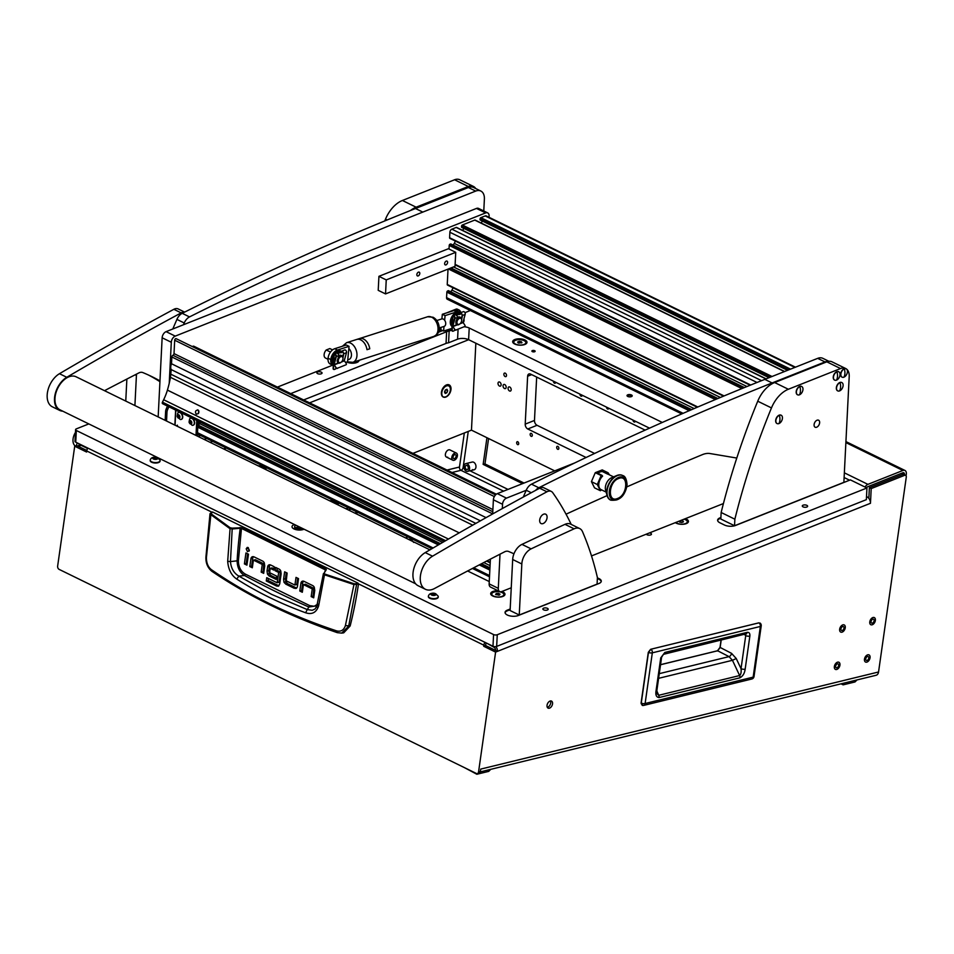 <?xml version="1.0" encoding="UTF-8"?>
<svg xmlns="http://www.w3.org/2000/svg" width="954" height="954" viewBox="0 0 954 954"><rect width="100%" height="100%" fill="white"/><g stroke="black" fill="none" stroke-linecap="round" stroke-linejoin="round"><path stroke-width="1.43" d="M454.307 458.624A2.147 1.348 -63.9 0 1 453.651 458.564A2.147 1.348 -63.9 0 1 453.198 456.513A2.147 1.348 -63.9 0 1 454.879 454.641A2.147 1.348 -63.9 0 1 455.535 454.7A2.147 1.348 -63.9 0 1 455.988 456.751A2.147 1.348 -63.9 0 1 454.307 458.624M455.118 452.959A3.971 2.48 -63.9 0 1 456.346 453.067A3.971 2.48 -63.9 0 1 457.169 456.847A3.971 2.48 -63.9 0 1 454.068 460.305A3.971 2.48 -63.9 0 1 452.852 460.21A3.971 2.48 -63.9 0 1 452.017 456.417A3.971 2.48 -63.9 0 1 455.118 452.959M872.85 619.17A2.147 1.348 116.1 0 0 871.181 621.042A2.147 1.348 116.1 0 0 871.622 623.081A2.147 1.348 116.1 0 0 872.29 623.141A2.147 1.348 116.1 0 0 873.971 621.269A2.147 1.348 116.1 0 0 873.518 619.218A2.147 1.348 116.1 0 0 872.85 619.17M872.051 624.822A3.971 2.48 116.1 0 0 875.152 621.364A3.971 2.48 116.1 0 0 874.317 617.584A3.971 2.48 116.1 0 0 873.101 617.488A3.971 2.48 116.1 0 0 869.988 620.947A3.971 2.48 116.1 0 0 870.823 624.727A3.971 2.48 116.1 0 0 872.051 624.822A3.971 2.48 116.1 0 0 875.152 621.364A3.971 2.48 116.1 0 0 874.317 617.584A3.971 2.48 116.1 0 0 873.101 617.488A3.971 2.48 116.1 0 0 869.988 620.947A3.971 2.48 116.1 0 0 870.823 624.727A3.971 2.48 116.1 0 0 872.051 624.822M842.74 626.516A2.147 1.348 116.1 0 0 841.07 628.388A2.147 1.348 116.1 0 0 841.511 630.439A2.147 1.348 116.1 0 0 842.179 630.487A2.147 1.348 116.1 0 0 843.861 628.614A2.147 1.348 116.1 0 0 843.408 626.575A2.147 1.348 116.1 0 0 842.74 626.516M841.941 632.18A3.971 2.48 116.1 0 0 845.041 628.722A3.971 2.48 116.1 0 0 844.207 624.93A3.971 2.48 116.1 0 0 842.978 624.834A3.971 2.48 116.1 0 0 839.878 628.292A3.971 2.48 116.1 0 0 840.712 632.073A3.971 2.48 116.1 0 0 841.941 632.18A3.971 2.48 116.1 0 0 845.041 628.722A3.971 2.48 116.1 0 0 844.207 624.93A3.971 2.48 116.1 0 0 842.978 624.834A3.971 2.48 116.1 0 0 839.878 628.292A3.971 2.48 116.1 0 0 840.712 632.073A3.971 2.48 116.1 0 0 841.941 632.18M837.433 663.841A2.147 1.348 116.1 0 0 835.752 665.713A2.147 1.348 116.1 0 0 836.205 667.752A2.147 1.348 116.1 0 0 836.873 667.812A2.147 1.348 116.1 0 0 838.542 665.94A2.147 1.348 116.1 0 0 838.101 663.889A2.147 1.348 116.1 0 0 837.433 663.841M836.622 669.493A3.971 2.48 116.1 0 0 839.735 666.035A3.971 2.48 116.1 0 0 838.9 662.255A3.971 2.48 116.1 0 0 837.672 662.148A3.971 2.48 116.1 0 0 834.571 665.618A3.971 2.48 116.1 0 0 835.406 669.398A3.971 2.48 116.1 0 0 836.622 669.493A3.971 2.48 116.1 0 0 839.735 666.035A3.971 2.48 116.1 0 0 838.9 662.255A3.971 2.48 116.1 0 0 837.672 662.148A3.971 2.48 116.1 0 0 834.571 665.618A3.971 2.48 116.1 0 0 835.406 669.398A3.971 2.48 116.1 0 0 836.622 669.493M867.544 656.483A2.147 1.348 116.1 0 0 865.862 658.355A2.147 1.348 116.1 0 0 866.315 660.406A2.147 1.348 116.1 0 0 866.983 660.466A2.147 1.348 116.1 0 0 868.653 658.594A2.147 1.348 116.1 0 0 868.212 656.543A2.147 1.348 116.1 0 0 867.544 656.483M866.745 662.148A3.971 2.48 116.1 0 0 869.845 658.689A3.971 2.48 116.1 0 0 869.011 654.897A3.971 2.48 116.1 0 0 867.782 654.802A3.971 2.48 116.1 0 0 864.682 658.26A3.971 2.48 116.1 0 0 865.516 662.04A3.971 2.48 116.1 0 0 866.745 662.148A3.971 2.48 116.1 0 0 869.845 658.689A3.971 2.48 116.1 0 0 869.011 654.897A3.971 2.48 116.1 0 0 867.782 654.802A3.971 2.48 116.1 0 0 864.682 658.26A3.971 2.48 116.1 0 0 865.516 662.04A3.971 2.48 116.1 0 0 866.745 662.148M467.031 465.492A2.147 1.491 76.3 0 1 468.283 467.675A2.147 1.491 76.3 0 1 467.257 469.571A2.147 1.491 76.3 0 1 466.47 469.463A2.147 1.491 76.3 0 1 465.218 467.281A2.147 1.491 76.3 0 1 466.244 465.385A2.147 1.491 76.3 0 1 467.031 465.492M466.232 471.145A3.971 2.755 76.3 0 1 463.918 467.114A3.971 2.755 76.3 0 1 465.814 463.62A3.971 2.755 76.3 0 1 467.269 463.811A3.971 2.755 76.3 0 1 469.583 467.842A3.971 2.755 76.3 0 1 467.698 471.336A3.971 2.755 76.3 0 1 466.232 471.145M550.303 700.987A3.911 2.445 116.1 0 0 547.25 704.386A3.911 2.445 116.1 0 0 548.073 708.106A3.911 2.445 116.1 0 0 549.277 708.214A3.911 2.445 116.1 0 0 552.33 704.803A3.911 2.445 116.1 0 0 551.507 701.083A3.911 2.445 116.1 0 0 550.303 700.987M547.31 707.343A3.911 2.445 116.1 0 0 547.441 707.308A3.911 2.445 116.1 0 0 550.196 704.684A3.911 2.445 116.1 0 0 550.434 700.951M495.603 652.095L478.55 771.953L480.375 771.512L480.721 769.103L878.551 671.986L906.264 477.227A2.612 1.622 116.1 0 0 905.584 475.33A2.612 1.622 116.1 0 0 904.786 475.271A2.612 1.622 116.1 0 0 904.559 475.342L871.205 488.579L870.465 503.295L495.603 652.095L483.714 646.275L483.869 645.202A5.211 3.256 -63.9 0 1 484.906 642.292M905.584 475.33L903.76 474.436A2.612 1.622 116.1 0 0 902.961 474.376A2.612 1.622 116.1 0 0 902.734 474.448L869.38 487.685L868.832 498.358M447.664 457.169A3.971 2.48 -63.9 0 1 446.448 457.073A3.971 2.48 -63.9 0 1 445.613 453.293A3.971 2.48 -63.9 0 1 448.714 449.823A3.971 2.48 -63.9 0 1 449.942 449.93L456.346 453.067M465.814 463.62L472.194 462.058A3.971 2.755 76.3 0 1 473.661 462.249A3.971 2.755 76.3 0 1 475.974 466.291A3.971 2.755 76.3 0 1 474.078 469.785A3.971 2.755 76.3 0 1 472.612 469.595M866.53 487.78A2.612 1.622 116.1 0 1 867.806 486.683L902.77 472.802A2.612 1.622 116.1 0 1 903.796 472.802A2.612 1.622 116.1 0 1 904.475 474.698L904.464 474.782M844.35 472.826L867.913 484.358L902.889 470.477L845.876 442.584M486.385 643.02A2.612 1.622 116.1 0 0 485.693 644.749L485.574 645.536L497.475 651.355A5.211 3.363 -111.7 0 0 495.985 646.597M485.574 645.536L483.714 646.275M524.044 483.046L484.966 463.93L488.591 438.518M902.889 470.477A5.211 3.256 116.1 0 1 904.941 470.453A5.211 3.256 116.1 0 1 906.3 474.257L906.073 475.819M522.542 483.642L483.141 464.371L486.945 437.719M464.026 467.901L463.131 467.46L468.259 431.423M478.55 771.953A2.612 1.813 -103.7 0 1 477.334 773.587A2.612 1.813 -103.7 0 1 476.38 773.467L59.136 569.383A2.612 1.813 -103.7 0 1 57.645 566.08L74.71 446.222L76.57 445.482L86.838 450.503M463.131 467.46A2.612 1.622 -63.9 0 1 460.961 470.31A2.612 1.813 76.3 0 1 459.482 467.019L446.997 470.06M484.966 463.93L483.141 464.371M464.324 432.985L459.482 467.019M87.792 448.058A5.211 3.256 116.1 0 0 86.754 450.968L86.599 452.041L74.71 446.222M878.551 671.986A5.211 3.613 76.3 0 1 876.13 675.265L480.291 771.893M871.205 488.579L869.38 487.685M480.375 771.512A2.612 1.813 76.3 0 1 479.158 773.145L477.334 773.587M87.565 448.463L80.351 444.934A2.612 1.681 -111.7 0 0 79.265 444.85A2.612 1.681 -111.7 0 0 78.407 446.377L81.102 445.303M77.465 443.014A5.211 3.363 -111.7 0 0 76.57 445.482M495.639 650.461A2.612 1.681 -111.7 0 0 493.933 647.229L486.635 643.139M866.494 497.046L867.043 496.831A5.211 3.363 68.3 0 1 870.465 503.295M867.913 484.358A5.211 3.256 116.1 0 0 865.051 487.053M650.556 649.424L648.458 652.464L650.926 649.221L758.967 622.843A2.993 2.075 76.3 0 1 760.362 626.456A2.993 1.085 8.1 0 0 761.22 625.86A2.993 2.993 0 0 0 760.064 623.045M648.386 652.429L641.088 703.003L642.936 705.376L642.233 705.376A2.993 2.993 0 0 0 643.723 705.4A2.993 2.075 -103.7 0 0 645.119 703.515L652.321 652.834L760.362 626.456L753.147 677.137L645.119 703.515A2.993 1.085 8.1 0 1 641.255 703.146L648.458 652.464A2.993 1.085 8.1 0 0 652.321 652.834A2.993 2.075 76.3 0 0 650.926 649.221L758.657 622.89M745.694 634.255A2.993 2.075 -103.7 0 0 747.089 632.371C749.152 632.132 750.071 633.373 749.856 636.103A2.993 1.085 -171.9 0 1 745.73 635.614L741.031 668.682C741.425 672.117 740.96 674.395 739.636 675.539L658.701 695.299L657.067 693.749L656.901 690.314L661.599 657.282A2.993 1.085 8.1 0 1 660.74 657.89L664.831 652.453A2.993 2.075 76.3 0 1 663.447 654.337L745.062 634.088M749.856 636.103L745.157 669.159C744.633 673.238 742.904 676.124 739.97 677.805L659.047 697.553C656.388 697.243 655.386 695.025 656.03 690.923A2.993 1.085 8.1 0 0 656.901 690.314M659.047 697.553A2.993 2.075 -103.7 0 0 658.701 695.299L656.829 690.923M739.97 677.805A2.993 2.075 -103.7 0 0 739.636 675.539L732.445 660.299L729.047 656.626L717.658 650.783L720.151 647.504L721.176 640.241L720.02 647.384L731.539 653.347A2.993 1.753 -62.9 0 1 729.047 656.626L659.274 673.655M745.157 669.159A2.993 1.085 -171.9 0 1 741.031 668.682L736.238 658.522L731.539 653.347M744.585 634.112L745.73 635.614L744.514 634.541M93.874 586.376L80.792 579.984M490.75 769.341L488.734 771.369L476.869 774.266L464.538 767.684M476.988 773.622L476.869 774.266M857.014 679.928L854.999 681.955L843.133 684.853L841.034 683.827M843.455 683.243L843.133 684.853M317.67 604.705L315.13 608.926L312.268 610.286L307.26 609.582L308.869 607.018A1378.232 955.669 76.3 0 1 276.577 591.981A1378.232 955.669 76.3 0 1 244.474 575.524C239.752 572.531 237.307 567.642 237.117 560.845L230.463 561.584L232.227 528.146L230.129 527.741L210.965 513.705L212.635 512.036L358.108 583.192L356.736 583.765L348.675 626.17L341.663 633.11L343.726 632.836L350.154 625.967L345.396 625.597C343.834 630.189 340.888 631.942 336.547 630.856C289.253 615.127 247.491 594.712 211.287 569.586C208.032 566.974 206.41 562.979 206.41 557.613L210.965 513.705M305.614 612.766L307.26 609.582L271.496 594.318L238.846 576.121L236.759 579.09C257.628 592.434 280.571 603.667 305.614 612.766C312.065 614.853 316.406 612.528 318.648 605.826L324.491 574.809L353.946 584.552L345.396 625.597M350.154 625.967A391.057 271.163 76.3 0 0 358.477 584.027L358.108 583.192M253.525 556.683A3.589 2.492 -103.7 0 0 252.715 558.448L251.629 566.104L252.488 566.533M263.9 563.897L262.076 564.351L253.633 560.213L255.457 559.771L263.9 563.897L262.994 571.673L263.864 572.102M247.611 553.749L246.227 563.468L247.098 563.886M248.267 547.632L249.113 551.114M297.66 578.196L296.789 584.325L294.965 584.766L296.014 577.397L298.53 578.625L297.433 586.281A3.589 2.492 76.3 0 1 296.455 588.201L294.226 588.272L285.866 584.182L287.691 583.741L296.634 588.046M286.283 572.638L285.413 578.756L285.854 581.892L287.691 583.741M303.527 581.165A3.589 2.492 -103.7 0 0 302.716 582.93L301.631 590.586L302.501 591.015M313.902 588.379L312.077 588.821L303.634 584.695L305.459 584.242L313.902 588.379L313.007 596.155L313.866 596.572M270.185 564.816A3.422 2.373 -103.7 0 0 269.445 566.473L268.861 570.564L267.037 571.005L267.621 566.914A3.422 2.373 76.3 0 1 268.539 565.102L270.721 565.018L274.239 566.748L273.762 570.063L270.304 568.369L272.128 567.916L273.941 568.811M268.861 570.564L269.278 573.7L270.924 575.524L276.386 578.196M277.256 568.226L276.97 570.289L280.297 571.911L278.473 572.364L275.146 570.731L276.97 570.289M280.44 572.317L279.057 582.035L277.232 582.477L278.616 572.77L280.297 571.911M278.83 582.25L277.185 582.655M268.384 578.482L268.098 580.545L278.89 585.78M358.477 584.027L353.946 584.552L354.304 583.812L324.885 574.081L324.133 573.104L326.328 569.621L325.851 568.739L241.97 527.717L232.227 528.146M262.994 571.673L261.169 572.114L263.686 573.354L264.735 565.972L264.294 562.848A3.685 2.552 76.3 0 0 262.672 561.095L254.098 556.897L251.868 556.981L253.287 556.635M252.524 556.659L251.868 556.981A3.589 2.492 76.3 0 0 250.89 558.901L252.715 558.448M261.169 572.114L262.219 564.744L264.043 564.303M253.37 560.415L252.321 567.785L249.805 566.557L251.629 566.104M249.805 566.557L250.89 558.901M244.403 563.909L245.953 552.95L248.469 554.179L246.919 565.138L244.403 563.909L246.227 563.468M249.352 550.375L248.076 547.524L247.241 547.417L246.204 548.824L247.48 551.674L249.352 550.375M285.413 578.756L283.588 579.209L284.638 571.828L287.154 573.056L286.248 580.831L294.703 584.969M295.8 588.523L296.455 588.201M283.588 579.209L284.03 582.334L285.866 584.182M313.007 596.155L311.171 596.596L313.699 597.824L314.748 590.454L314.295 587.318A3.685 2.552 76.3 0 0 312.685 585.577L304.099 581.38L301.869 581.463L303.289 581.117M302.537 581.129L301.869 581.463A3.589 2.492 76.3 0 0 300.892 583.371L302.716 582.93M311.171 596.596L312.22 589.226L314.057 588.773M303.372 584.885L302.323 592.267L299.806 591.039L301.631 590.586M299.806 591.039L300.892 583.371M270.077 568.572L269.684 572.71L276.684 576.133L276.207 579.448L269.1 575.966L270.924 575.524M267.037 571.005L267.454 574.153L269.1 575.966M269.183 564.78L269.934 564.756M275.146 570.731L275.611 567.415L279.128 569.133A3.625 2.516 76.3 0 1 280.762 570.933L281.156 573.795L279.737 583.824L278.64 585.994L276.624 586.054L266.273 580.986L268.098 580.545M278.043 586.269L278.64 585.994M266.273 580.986L266.738 577.671L277.006 582.703M211.287 569.586L212.73 571.518L211.883 571.303C207.722 567.916 205.73 563.206 205.909 557.16L210.011 513.669L212.348 512.024M336.547 630.856L337.299 632.657C289.992 616.391 248.183 595.94 211.883 571.303M210.786 512.978L210.393 514.349L211.275 512.608M210.393 514.349L229.58 528.385L232.382 528.969L240.217 528.254L240.074 527.431M317.765 604.097L314.236 606.267L309.764 605.635L245.428 574.165C240.933 571.601 238.583 567.213 238.381 561L237.117 560.845A347.673 241.076 -103.7 0 1 240.217 528.254L241.97 527.717M238.381 561L241.481 528.409L325.684 570.051L326.328 569.621M325.755 569.848L324.133 573.104M323.489 573.533L324.491 574.809L324.885 574.081M230.129 527.741L227.684 561.334C228.352 569.478 231.381 575.393 236.759 579.09M245.428 574.165L244.474 575.524L238.846 576.121C233.837 573.163 231.035 568.31 230.463 561.584L227.684 561.334M309.764 605.635L308.869 607.018L317.312 605.742M316.549 607.304L323.406 573.759M75.438 432.472A10.422 6.511 116.1 0 0 73.017 441.44A10.422 6.511 116.1 0 0 75.294 445.983M443.431 396.828A6.058 3.78 116.1 0 0 448.845 394.157A6.058 3.78 116.1 0 0 449.93 387.121A6.058 3.78 116.1 0 0 448.75 385.941L448.249 385.69A6.058 3.78 116.1 0 0 444.481 386.525A6.058 3.78 116.1 0 0 442.584 388.743M448.75 385.941A6.058 3.78 116.1 0 0 443.336 388.6A6.058 3.78 116.1 0 0 442.262 395.648M445.351 389.971L444.481 392.058L445.22 393.453L446.83 392.786L447.7 390.711L446.961 389.304L445.351 389.971M445.804 389.781L447.7 390.711M444.588 391.82L445.494 389.912M444.731 391.76L446.83 392.786M294.464 524.509A6.845 3.029 2.9 0 0 294.047 524.664A6.845 3.029 2.9 0 0 292.019 526.668A6.845 3.029 2.9 0 0 296.145 529.685A6.845 3.029 2.9 0 0 303.658 529.363A6.845 3.029 2.9 0 0 304.04 529.196M532.368 350.607A1.634 0.715 2.9 0 0 531.891 351.084A1.634 0.715 2.9 0 0 532.869 351.799A1.634 0.715 2.9 0 0 534.657 351.728A1.634 0.715 2.9 0 0 535.146 351.251A1.634 0.715 2.9 0 0 534.157 350.535A1.634 0.715 2.9 0 0 532.368 350.607M543.649 608.163A2.671 1.181 2.9 0 0 542.862 608.95A2.671 1.181 2.9 0 0 544.472 610.131A2.671 1.181 2.9 0 0 547.405 610A2.671 1.181 2.9 0 0 548.192 609.212A2.671 1.181 2.9 0 0 546.582 608.044A2.671 1.181 2.9 0 0 543.649 608.163M803.089 505.179A2.671 1.181 2.9 0 0 802.29 505.966A2.671 1.181 2.9 0 0 803.9 507.146A2.671 1.181 2.9 0 0 806.834 507.015A2.671 1.181 2.9 0 0 807.633 506.24A2.671 1.181 2.9 0 0 806.011 505.06A2.671 1.181 2.9 0 0 803.089 505.179M627.792 394.813A2.612 1.157 2.9 0 0 627.016 395.576A2.612 1.157 2.9 0 0 628.591 396.733A2.612 1.157 2.9 0 0 631.453 396.602A2.612 1.157 2.9 0 0 632.228 395.838A2.612 1.157 2.9 0 0 630.654 394.694A2.612 1.157 2.9 0 0 627.792 394.813M346.767 362.043A7.167 3.172 2.9 0 0 356.915 362.484A7.167 3.172 2.9 0 0 358.036 361.9A7.167 3.172 2.9 0 0 359.05 360.326M675.325 522.649A7.167 3.172 2.9 0 0 686.32 523.603A7.167 3.172 2.9 0 0 687.44 523.019A7.167 3.172 2.9 0 0 685.318 518.678M514.79 339.541A7.167 3.172 2.9 0 0 513.514 343.249A7.167 3.172 2.9 0 0 524.855 344.466A7.167 3.172 2.9 0 0 525.976 343.881A7.167 3.172 2.9 0 0 524.247 339.684A7.167 3.172 2.9 0 0 514.79 339.541M498.179 590.812A7.167 3.172 2.9 0 0 492.801 591.504A7.167 3.172 2.9 0 0 491.525 595.213A7.167 3.172 2.9 0 0 502.865 596.429A7.167 3.172 2.9 0 0 503.986 595.833A7.167 3.172 2.9 0 0 501.864 591.504M321.283 373.789A2.612 1.157 -177.1 0 1 318.421 373.92A2.612 1.157 -177.1 0 1 316.847 372.764A2.612 1.157 -177.1 0 1 317.622 372A2.612 1.157 -177.1 0 1 320.484 371.881A2.612 1.157 -177.1 0 1 322.058 373.026A2.612 1.157 -177.1 0 1 321.283 373.789M649.459 532.916A2.612 1.157 -177.1 0 1 651.463 534.145A2.612 1.157 -177.1 0 1 650.688 534.908A2.612 1.157 -177.1 0 1 648.124 535.087A2.612 1.157 -177.1 0 1 646.323 534.168M492.979 646.252L75.736 442.167A2.612 1.157 -177.1 0 1 74.996 441.297L75.581 429.622A2.612 1.157 2.9 0 0 76.332 430.492L493.576 634.565A2.612 1.157 2.9 0 0 497.261 634.732L866.947 487.983L866.351 499.657L496.664 646.407A2.612 1.157 -177.1 0 1 492.979 646.252L493.576 634.565M649.507 428.155L468.617 339.684A7.823 3.458 2.9 0 0 457.574 339.207L448.571 342.784A7.823 3.458 2.9 0 0 446.043 343.416L303.646 399.941M206.648 438.446L204.168 439.424M510.175 609.01L507.373 610.119A7.823 3.458 2.9 0 0 505.048 612.408A7.823 3.458 2.9 0 0 507.301 615.008L507.301 615.02A7.823 3.458 2.9 0 0 518.344 615.497L598.957 583.49A7.823 3.458 2.9 0 0 601.282 581.201A7.823 3.458 2.9 0 0 599.029 578.601A7.823 3.458 2.9 0 0 597.395 577.969M601.223 581.546A7.823 3.458 2.9 0 0 598.993 579.305L599.029 578.601L598.993 579.305A7.823 3.458 2.9 0 0 597.359 578.673M88.805 423.922L76.356 428.859A2.612 1.157 2.9 0 0 75.581 429.622M720.89 517.497L719.936 517.879A7.823 3.458 2.9 0 0 717.611 520.168A7.823 3.458 2.9 0 0 719.865 522.768L724.444 525.01A7.823 3.458 2.9 0 0 735.498 525.487L850.384 479.886L866.947 487.983M467.627 570.981L489.259 581.558M451.826 330.048L449.155 331.098A7.823 3.458 2.9 0 0 446.627 331.742L290.731 393.62M662.303 422.455L469.213 328.009A7.823 3.458 2.9 0 0 464.467 326.805M449.155 331.098L448.571 342.784M849.573 480.208L844.111 477.537M510.14 609.701L507.337 610.822A7.823 3.458 2.9 0 0 505.071 612.766M720.854 518.201L719.9 518.582A7.823 3.458 2.9 0 0 717.635 520.526M441.38 392.881A6.773 4.233 116.1 0 0 441.368 393.143A6.773 4.233 116.1 0 0 445.995 396.995A6.773 4.233 116.1 0 0 451.015 389.053A6.773 4.233 116.1 0 0 444.958 385.821A6.773 4.233 116.1 0 0 441.38 392.881M412.915 453.388L471.467 430.147L475.843 343.213M309.597 402.85L468.664 339.707M210.118 442.334L212.599 441.356M296.432 525.475L298.316 526.584L296.455 527.562L298.864 526.846L301.166 527.789M295.871 525.201A4.174 1.848 2.9 0 0 294.703 526.393L294.643 527.562A4.174 1.848 2.9 0 0 295.847 528.945A4.174 1.848 2.9 0 0 302.728 528.552M294.703 526.393A4.174 1.848 2.9 0 0 295.907 527.777A4.174 1.848 2.9 0 0 301.726 528.063M301.059 529.971A3.124 1.383 2.9 0 0 301.869 529.148M295.633 528.838A3.124 1.383 2.9 0 0 296.36 529.732M333.208 500.349A5.211 2.302 2.9 0 0 329.893 500.922M258.081 465.791A9.123 4.031 -177.1 0 1 266.285 469.809M345.718 508.661A16.29 7.203 2.9 0 0 348.759 507.957M225.681 447.748A6.523 2.886 2.9 0 0 225.681 449.954M337.215 504.499A5.211 2.302 2.9 0 0 338.849 503.104M355.508 513.455A17.601 7.775 2.9 0 0 355.854 512.095L357.07 514.206M224.047 449.143A7.823 3.458 -177.1 0 1 224.929 448.213L225.633 447.724M351.048 509.066A17.601 7.775 -177.1 0 1 348.329 509.937M503.044 385.762A2.218 1.431 -111.7 0 0 503.795 387.944A2.218 1.431 -111.7 0 0 505.417 388.588A2.218 1.431 -111.7 0 0 506.157 387.288A2.218 1.431 -111.7 0 0 505.405 385.118A2.218 1.431 -111.7 0 0 503.784 384.474A2.218 1.431 -111.7 0 0 503.044 385.762M498.012 383.305A2.218 1.431 -111.7 0 0 498.763 385.476A2.218 1.431 -111.7 0 0 500.385 386.131A2.218 1.431 -111.7 0 0 501.124 384.832A2.218 1.431 -111.7 0 0 500.373 382.649A2.218 1.431 -111.7 0 0 498.751 382.005A2.218 1.431 -111.7 0 0 498.012 383.305M508.077 388.23A2.218 1.431 -111.7 0 0 508.828 390.401A2.218 1.431 -111.7 0 0 510.45 391.045A2.218 1.431 -111.7 0 0 511.189 389.745A2.218 1.431 -111.7 0 0 510.438 387.574A2.218 1.431 -111.7 0 0 508.816 386.93A2.218 1.431 -111.7 0 0 508.077 388.23M506.514 375.494A1.884 1.216 68.3 0 1 505.894 376.603A1.884 1.216 68.3 0 1 504.511 376.055A1.884 1.216 68.3 0 1 503.867 374.207A1.884 1.216 68.3 0 1 504.499 373.097A1.884 1.216 68.3 0 1 505.87 373.646A1.884 1.216 68.3 0 1 506.514 375.494M531.163 436.312A1.634 1.049 68.3 0 1 531.306 433.39A1.634 1.049 68.3 0 1 531.163 436.312M555.681 382.268A1.634 1.049 68.3 0 1 553.392 381.147M582.214 395.242A1.634 1.049 68.3 0 1 579.925 394.121M557.696 449.286A1.634 1.049 68.3 0 1 557.84 446.365A1.634 1.049 68.3 0 1 557.696 449.286M608.747 408.217A1.634 1.049 68.3 0 1 606.47 407.108M635.281 421.203A1.634 1.049 68.3 0 1 633.003 420.082M517.617 444.636A1.634 1.049 68.3 0 1 517.76 441.726A1.634 1.049 68.3 0 1 517.617 444.636M645.119 430.123L530.543 374.087A3.911 2.516 -111.7 0 0 528.921 373.956A3.911 2.516 -111.7 0 0 527.622 376.246L525.213 424.125A3.911 2.516 -111.7 0 0 527.777 428.978L586.09 457.491M554.715 470.871L471.467 430.147M594.604 453.448L537.042 425.293A3.911 2.516 68.3 0 1 534.478 420.452L536.661 377.08M440.354 327.604A13.034 8.133 116.1 0 0 439.961 330.036L438.995 330.12M438.339 332.231A3.566 2.302 -111.7 0 0 438.768 332.135A3.566 2.302 -111.7 0 0 439.889 330.561M463 322.5A3.566 2.302 -111.7 0 0 463.978 320.997L464.038 320.484A13.034 8.133 116.1 0 0 463.954 318.791M461.092 312.542L459.9 310.694A3.911 2.445 116.1 0 0 459.244 310.098A3.911 2.445 116.1 0 0 457.705 310.11L456.537 310.575M447.7 329.738L447.664 330.525L451.886 328.844M447.664 330.525A3.649 1.61 -177.1 0 1 444.337 330.811M457.705 310.11L455.869 309.215L446.472 312.948M455.869 309.215A3.911 2.445 -63.9 0 1 457.407 309.203L459.244 310.098M459.733 323.99A4.078 2.54 -63.9 0 1 459.518 324.169A4.078 2.54 -63.9 0 1 457.419 324.885A4.078 2.54 -63.9 0 1 456.978 324.742A4.078 2.54 -63.9 0 1 456.334 320.294A4.078 2.54 -63.9 0 1 460.126 317.277A4.078 2.54 -63.9 0 1 460.567 317.42A4.078 2.54 -63.9 0 1 461.664 319.518M457.67 317.3A4.078 2.54 -63.9 0 1 459.339 316.895A4.078 2.54 -63.9 0 1 459.78 317.038A4.078 2.54 -63.9 0 1 460.138 317.288M460.412 318.278A3.291 2.051 116.1 0 0 457.24 320.997A3.291 2.051 116.1 0 0 458.23 324.42A3.291 2.051 116.1 0 0 459.923 323.847A3.291 2.051 116.1 0 0 461.664 320.294A3.291 2.051 116.1 0 0 460.412 318.278M454.831 329.881A1.3 0.811 116.1 0 1 453.973 330.823L453.055 331.193A1.3 0.811 116.1 0 1 452.184 330.394L452.864 316.966A1.3 0.835 68.3 0 1 454.653 318.135L452.434 326.041L454.653 329.19A1.3 0.93 38.3 0 0 456.274 329.857L464.67 326.53A1.3 0.93 38.3 0 0 464.848 325.147L462.976 322.285L465.182 314.379A1.825 1.181 -111.7 0 0 465.254 313.985A1.825 1.181 -111.7 0 0 464.634 312.196A1.825 1.181 -111.7 0 0 463.298 311.672L460.532 312.757A8.479 5.283 116.1 0 0 459.566 312.041A8.479 5.283 116.1 0 0 456.596 311.922L445.089 315.607L444.636 320.246A3.911 2.623 72.3 0 1 444.147 326.387A3.911 2.623 72.3 0 1 444.027 326.423L443.574 331.062L440.831 329.714L441.058 327.377M461.474 318.493L462.189 315.142C461.736 313.222 461.128 312.829 460.377 313.973L460.365 312.864L462.571 315.047L461.629 319.721M456.084 321.927L457.729 316.978L455.857 314.617L453.102 315.714A1.825 1.181 -111.7 0 0 452.494 316.788L451.814 330.215A1.3 0.811 -63.9 0 0 452.375 331.062M454.653 329.19L452.78 326.328L454.998 318.421A1.825 1.181 -111.7 0 0 455.058 318.04A1.825 1.181 -111.7 0 0 454.438 316.239A1.825 1.181 -111.7 0 0 453.102 315.714M456.274 329.857L464.67 326.53M456.298 315.273L458.886 314.248A6.523 4.066 -63.9 0 1 459.601 314.307L460.532 312.757M460.746 313.234L459.959 314.486A6.523 4.066 116.1 0 0 457.169 315.106M460.365 312.864L460.377 313.985L461.581 313.496M456.06 330.144A1.3 0.93 -141.7 0 1 454.426 329.476M459.911 314.128A6.773 4.233 116.1 0 0 456.751 314.737M454.414 315.19A7.823 4.877 -63.9 0 1 460.186 313.067L459.279 312.626A7.823 4.877 116.1 0 0 451.647 317.145A7.823 4.877 116.1 0 0 452.005 326.435M452.041 325.839A7.823 4.877 -63.9 0 1 452.423 318.171M627.16 395.982A2.54 1.121 -177.1 0 1 627.804 395.54A2.54 1.121 -177.1 0 1 627.887 395.516A4.52 4.52 0 0 1 631.381 395.683A2.54 1.121 -177.1 0 1 632.049 396.232M630.415 395.35A2.612 1.157 -177.1 0 1 631.441 395.683A2.612 1.157 -177.1 0 1 632.085 396.184M627.124 395.934A2.612 1.157 -177.1 0 1 628.865 395.278M513.777 342.379A6.058 2.683 2.9 0 0 513.717 342.701A6.058 2.683 2.9 0 0 514.063 343.655M515.554 340.28A6.058 2.683 2.9 0 0 513.753 342.057A6.058 2.683 2.9 0 0 517.414 344.728A6.058 2.683 2.9 0 0 524.056 344.442A6.058 2.683 2.9 0 0 525.857 342.665A6.058 2.683 2.9 0 0 522.208 339.994A6.058 2.683 2.9 0 0 515.554 340.28M525.392 344.227A6.058 2.683 2.9 0 0 525.833 343.309A6.058 2.683 2.9 0 0 525.797 342.987M518.201 342.999L521.981 342.713L521.409 341.723L519.238 341.365L517.628 342.009L518.201 342.999M519.143 343.154L519.238 341.365M521.349 342.963L521.409 341.723M347.208 361.9A6.058 2.683 2.9 0 0 356.128 362.46A6.058 2.683 2.9 0 0 357.917 360.695L357.893 361.327A6.058 2.683 2.9 0 0 357.857 361.006M357.452 362.246A6.058 2.683 2.9 0 0 357.893 361.327M675.826 522.446A6.058 2.683 2.9 0 0 685.521 523.567A6.058 2.683 2.9 0 0 687.321 521.79A6.058 2.683 2.9 0 0 683.994 519.203M686.856 523.364A6.058 2.683 2.9 0 0 687.285 522.434A6.058 2.683 2.9 0 0 687.262 522.112M679.105 521.146L679.665 522.124L681.836 522.482L683.446 521.838L682.873 520.848L680.727 520.502M680.607 522.279L680.703 520.514M682.814 522.1L682.873 520.848M491.787 594.33A6.058 2.683 2.9 0 0 491.727 594.652A6.058 2.683 2.9 0 0 492.073 595.618M496.283 591.659A6.058 2.683 2.9 0 0 491.763 594.008A6.058 2.683 2.9 0 0 499.347 596.966A6.058 2.683 2.9 0 0 503.867 594.616A6.058 2.683 2.9 0 0 496.283 591.659M503.402 596.19A6.058 2.683 2.9 0 0 503.831 595.26A6.058 2.683 2.9 0 0 503.807 594.938M495.627 594.473L499.395 595.093L499.991 594.151L498.417 593.376L496.235 593.543L495.627 594.473M496.163 594.736L496.235 593.543M498.322 595.165L498.417 593.376M406.118 538.199A2.54 1.121 -177.1 0 1 406.857 537.329A2.54 1.121 -177.1 0 1 406.941 537.305A4.52 4.52 0 0 1 408.229 537.042M411.15 538.473A2.54 1.121 -177.1 0 1 410.423 539.07A2.54 1.121 -177.1 0 1 408.384 539.308M411.21 538.497A2.612 1.157 -177.1 0 1 408.455 539.344M406.034 538.068L406.034 538.163A2.612 1.157 -177.1 0 1 406.034 538.068A2.612 1.157 -177.1 0 1 407.918 537.066M336.392 504.094A4.043 1.789 2.9 0 0 337.644 502.519M337.978 502.686A4.567 2.015 -177.1 0 1 338.205 503.354A4.567 2.015 -177.1 0 1 337.418 504.416M334.842 503.342L336.178 503.008L335.665 502.114L332.266 502.078M334.413 500.933A4.043 1.789 2.9 0 0 330.716 501.327M489.044 217.297L489.104 216.105A5.211 3.256 116.1 0 0 487.685 212.897A5.211 3.256 116.1 0 0 485.634 212.909L175.238 336.118A5.211 3.256 116.1 0 0 171.303 342.259L169.228 383.258M277.411 387.109L332.612 365.191M464.944 312.673L470.346 310.527M171.303 342.259L162.144 337.788L158.161 416.922M485.634 212.909L476.487 208.425L166.091 331.646L175.238 336.118M162.144 337.788A5.211 3.256 -63.9 0 1 166.091 331.646M476.487 208.425A5.211 3.256 -63.9 0 1 478.538 208.413L487.685 212.897M500.015 554.179L498.298 588.344A5.211 3.256 116.1 0 0 499.705 591.563A5.211 3.256 116.1 0 0 501.768 591.54L511.249 587.783M591.516 555.92L723.418 503.557M526.191 490.296L506.467 498.131A5.211 3.256 116.1 0 0 502.531 504.272L502.317 508.577M502.531 504.272L493.385 499.789L492.669 513.944M490.392 559.127L489.14 583.872L498.298 588.344M574.88 462.869L497.32 493.647L506.467 498.131M499.705 591.563L490.559 587.08A5.211 3.256 -63.9 0 1 489.14 583.872M493.385 499.789A5.211 3.256 -63.9 0 1 497.32 493.647M444.636 263.59A2.087 1.3 116.1 0 0 445.196 264.878A2.087 1.3 116.1 0 0 446.722 264.377A2.087 1.3 116.1 0 0 447.593 262.41A2.087 1.3 116.1 0 0 447.032 261.122A2.087 1.3 116.1 0 0 445.506 261.623A2.087 1.3 116.1 0 0 444.636 263.59M416.838 274.621A2.087 1.3 116.1 0 0 417.399 275.909A2.087 1.3 116.1 0 0 418.925 275.408A2.087 1.3 116.1 0 0 419.796 273.44A2.087 1.3 116.1 0 0 419.235 272.164A2.087 1.3 116.1 0 0 417.709 272.653A2.087 1.3 116.1 0 0 416.838 274.621M378.929 276.326L448.416 248.732L455.738 252.321L455.022 266.333L385.535 293.915L386.239 279.904L378.929 276.326L378.213 290.338L385.535 293.915M455.738 252.321L386.239 279.904M496.354 494.196L193.912 346.266A2.612 1.622 116.1 0 0 192.887 346.278L192.243 346.529M448.547 290.791L447.653 290.922A1.037 0.656 116.1 0 0 446.866 292.151L446.579 297.636A2.612 1.622 116.1 0 0 447.295 299.246L681.74 413.917M452.84 287.679A3.911 2.445 -63.9 0 1 451.934 290.088L450.825 291.829M448.022 269.111L447.247 284.447A1.037 0.656 116.1 0 0 447.533 285.091L697.255 407.239M452.804 267.215L451.993 268.468M450.896 244.081L450.002 244.212A1.037 0.656 116.1 0 0 449.215 245.44L449.036 249.042M455.189 240.968A3.911 2.445 -63.9 0 1 454.283 243.377L453.174 245.118M456.871 227.767A1.037 0.656 116.1 0 0 456.203 227.446L451.85 229.175A2.612 1.622 116.1 0 0 449.883 232.251L449.608 237.737A1.037 0.656 116.1 0 0 449.883 238.381L750.154 385.237M463.882 228.423L462.63 230.379M475.402 220.41A1.037 0.656 116.1 0 0 474.734 220.088L462.32 225.025A1.037 0.656 116.1 0 0 461.533 226.253L461.593 227.302L769.127 377.653M482.414 221.066L481.162 223.033M795.469 367.183L486.23 215.926A2.612 1.622 116.1 0 0 485.204 215.938L480.852 217.667A1.037 0.656 116.1 0 0 480.065 218.895L480.124 219.957L787.646 370.283M165.161 420.344L165.614 411.46A5.211 3.256 -63.9 0 1 166.223 408.932L167.463 406.07M166.223 408.932L167.606 409.6L168.834 406.75M167.606 409.6A5.211 3.256 116.1 0 0 166.986 412.14L165.614 411.46M166.545 421.024L166.986 412.14M198.659 434.535L197.395 434.929L198.086 421.06M200.602 435.489L198.122 436.467M177.706 426.486L177.301 425.138L177.241 426.259M195.999 435.429L196.762 420.404M198.48 413.404L198.575 411.424M198.027 409.958C199.553 412.378 198.957 413.774 196.262 414.155C194.831 411.758 195.415 410.351 198.027 409.958L197.764 409.85M162.884 403.757A1.3 0.811 -63.9 0 1 162.454 402.171L163.647 399.738A39.758 24.804 116.1 0 0 167.415 390.126L167.415 390.103A78.216 48.809 116.1 0 0 170.444 377.319L472.719 525.165M486.087 517.628L171.505 363.748L171.839 356.975A1.431 0.894 -63.9 0 1 172.924 355.282A1.431 0.894 116.1 0 0 174.01 353.6L492.884 509.567M198.885 410.995L198.313 413.595M480.399 520.824L171.207 369.592L170.444 377.319M170.969 374.266L475.855 523.388M494.339 496.569L174.689 340.22L174.01 353.6M171.207 369.592A6.523 4.066 -63.9 0 1 171.505 363.748M174.689 340.22A1.3 0.811 -63.9 0 1 176.442 338.944M200.257 422.121A5.211 3.363 68.3 0 1 198.563 424.685L197.895 424.959M198.909 421.453A5.211 3.363 68.3 0 1 197.907 424.768M190.752 421.429L191.408 422.753M190.001 423.194L191.504 423.445L190.526 420.714L189.572 420.762L190.001 423.194M189.202 422.36A1.92 1.24 68.3 0 1 190.037 420.452A1.92 1.24 68.3 0 1 191.754 422.217A1.92 1.24 68.3 0 1 190.931 424.125A1.92 1.24 68.3 0 1 189.202 422.36M189.596 418.997A3.721 2.397 68.3 0 1 190.383 418.329A3.721 2.397 68.3 0 1 194.222 421.656A3.721 2.397 68.3 0 1 193.125 425.234A3.721 2.397 68.3 0 1 192.088 425.293L189.047 422.228L189.596 418.997M193.257 425.174A3.721 2.397 -111.7 0 0 193.376 425.138A3.721 2.397 -111.7 0 0 194.473 421.549A3.721 2.397 -111.7 0 0 190.633 418.234A3.721 2.397 -111.7 0 0 190.514 418.281M342.975 358.704A3.291 2.051 116.1 0 0 342.975 358.573A3.291 2.051 116.1 0 0 340.733 356.701A3.291 2.051 116.1 0 0 338.288 360.564A3.291 2.051 116.1 0 0 341.234 362.126A3.291 2.051 116.1 0 0 342.975 358.704M338.408 357.237A4.078 2.54 -63.9 0 1 341.878 355.699A4.078 2.54 -63.9 0 1 342.987 357.798M337.394 360.207L338.956 355.651A4.078 2.54 -63.9 0 1 341.138 355.341A4.078 2.54 -63.9 0 1 341.484 355.568M325.827 358.167A5.211 3.256 -63.9 0 1 325.529 358.048A5.211 3.256 -63.9 0 1 326.232 349.987L329.822 348.568L332.541 349.891M330.478 352.062L326.232 349.987M341.043 362.281A4.078 2.54 -63.9 0 1 340.828 362.46A4.078 2.54 -63.9 0 1 338.3 363.021A4.078 2.54 -63.9 0 1 337.191 360.517M336.142 368.161A1.3 0.811 116.1 0 1 335.295 369.103L334.365 369.472A1.3 0.811 116.1 0 1 333.495 368.673L334.174 355.246A1.3 0.835 68.3 0 1 335.963 356.414L333.745 364.321L335.975 367.469A1.3 0.93 38.3 0 0 337.597 368.149L345.98 364.81A1.3 0.93 38.3 0 0 346.159 363.426L344.287 360.564L346.505 352.658A1.825 1.181 -111.7 0 0 346.564 352.276A1.825 1.181 -111.7 0 0 345.944 350.476A1.825 1.181 -111.7 0 0 344.609 349.951L341.675 351.144L343.893 353.338L342.939 358M335.975 367.469L334.103 364.619L336.309 356.701L339.04 355.258L337.179 352.897L334.413 353.994A1.825 1.181 -111.7 0 0 333.805 355.067L333.125 368.494A1.3 0.811 -63.9 0 0 333.685 369.353M336.309 356.701A1.825 1.181 -111.7 0 0 336.368 356.319A1.825 1.181 -111.7 0 0 335.748 354.53A1.825 1.181 -111.7 0 0 334.413 353.994M337.597 368.149L345.98 364.81M337.609 353.552L340.196 352.527A6.523 4.066 -63.9 0 1 340.912 352.586L341.675 351.144M342.784 356.772L343.5 353.421C343.046 351.501 342.438 351.108 341.687 352.264L341.27 352.765A6.523 4.066 116.1 0 0 338.479 353.385M342.069 351.525L341.687 352.264L342.891 351.776M337.37 368.423A1.3 0.93 -141.7 0 1 335.748 367.755M341.222 352.408A6.773 4.233 116.1 0 0 338.932 352.575A6.773 4.233 116.1 0 0 338.062 353.016M335.725 353.469A7.823 4.877 -63.9 0 1 338.551 351.43A7.823 4.877 -63.9 0 1 341.496 351.346L340.59 350.905A7.823 4.877 116.1 0 0 337.513 350.929A7.823 4.877 116.1 0 0 332.052 357.619A7.823 4.877 116.1 0 0 333.316 364.726M333.351 364.118A7.823 4.877 -63.9 0 1 333.733 356.45M179.042 415.455L179.507 416.934M178.1 417.387L179.614 417.625L178.625 414.895L177.671 414.942L178.1 417.387M177.313 416.54A1.92 1.24 68.3 0 1 178.136 414.632A1.92 1.24 68.3 0 1 179.853 416.409A1.92 1.24 68.3 0 1 179.03 418.305A1.92 1.24 68.3 0 1 177.313 416.54M177.694 413.177A3.721 2.397 68.3 0 1 178.493 412.51A3.721 2.397 68.3 0 1 182.333 415.837A3.721 2.397 68.3 0 1 181.236 419.414A3.721 2.397 68.3 0 1 180.199 419.474L177.146 416.409L177.694 413.177M181.355 419.355A3.721 2.397 -111.7 0 0 181.487 419.319A3.721 2.397 -111.7 0 0 182.584 415.729A3.721 2.397 -111.7 0 0 178.744 412.414A3.721 2.397 -111.7 0 0 178.625 412.462M483.785 210.989L484.382 199.076A13.034 8.133 116.1 0 0 480.84 191.05A13.034 8.133 116.1 0 0 475.7 191.086L422.813 212.098L415.491 208.521L468.378 187.509A13.034 8.133 -63.9 0 1 473.53 187.473L480.84 191.05M183.478 324.742L184.229 322.977A9.123 5.688 -63.9 0 1 189.512 316.907A3910.577 2440.26 -63.9 0 1 422.813 212.098M172.793 328.975L176.907 319.399A9.123 5.688 -63.9 0 1 182.19 313.329A3910.577 2440.26 -63.9 0 1 415.491 208.521M828.287 361.387A13.034 8.133 116.1 0 0 825.007 361.936L772.12 382.948L764.798 379.37L817.685 358.358A13.034 8.133 -63.9 0 1 822.825 358.322L828.919 361.304M535.671 490.332A9.123 5.688 -63.9 0 1 538.807 487.756A3910.577 2440.26 -63.9 0 1 772.12 382.948M523.293 497.046L526.214 490.249A9.123 5.688 -63.9 0 1 531.497 484.179A3910.577 2440.26 -63.9 0 1 764.798 379.37M736.786 458.051L710.11 453.555A26.068 16.266 116.1 0 0 702.418 454.629A5214.099 3253.677 116.1 0 0 626.778 486.91M607.09 495.615A5214.099 3253.677 116.1 0 0 566.044 514.194M475.7 188.534A13.034 8.133 116.1 0 0 473.446 186.447A13.034 8.133 116.1 0 0 468.307 186.483L416.135 207.197A26.068 16.266 116.1 0 0 410.447 210.536M468.307 186.483L454.581 179.769L402.409 200.483L416.135 207.197M454.581 179.769A13.034 8.133 -63.9 0 1 459.721 179.734L473.446 186.447M384.772 220.946A521.409 325.374 -63.9 0 1 385.511 219.146A26.068 16.266 -63.9 0 1 402.409 200.483M819.641 422.61A3.911 2.445 -63.9 0 1 818.007 426.295A3.911 2.445 -63.9 0 1 815.145 427.225A3.911 2.445 -63.9 0 1 814.084 424.816A3.911 2.445 -63.9 0 1 815.73 421.131A3.911 2.445 -63.9 0 1 818.58 420.201A3.911 2.445 -63.9 0 1 819.641 422.61M734.544 525.737L843.873 482.342L849.203 376.544A13.034 8.133 116.1 0 0 845.673 368.506A13.034 8.133 116.1 0 0 840.534 368.542L788.362 389.256A26.068 16.266 116.1 0 0 771.464 407.918A521.409 325.374 116.1 0 0 734.866 519.203L721.152 512.489L720.819 519.024L734.544 525.737L734.866 519.203M771.464 407.918L757.738 401.205A521.409 325.374 116.1 0 0 721.152 512.489M757.738 401.205A26.068 16.266 -63.9 0 1 774.636 382.542L788.362 389.256M840.534 368.542L826.808 361.828L774.636 382.542M826.808 361.828A13.034 8.133 -63.9 0 1 831.948 361.804L845.673 368.506M125.761 401.074L126.87 379.06M136.553 374.087A13.034 8.133 116.1 0 0 136.422 375.459L135.11 374.827M134.908 405.545L136.422 375.459M521.826 563.969L519.25 615.008L597.085 584.11L597.407 577.575A391.057 244.021 116.1 0 0 582.5 531.652A13.034 8.133 116.1 0 0 579.734 528.588A13.034 8.133 116.1 0 0 574.129 528.814L564.983 524.342A5214.099 3253.677 116.1 0 0 521.957 544.388L531.104 548.86A13.034 8.133 116.1 0 0 521.826 563.969L512.68 559.497A13.034 8.133 -63.9 0 1 521.957 544.388M564.983 524.342A13.034 8.133 -63.9 0 1 570.587 524.104L579.734 528.588M519.25 615.008L510.104 610.536L512.68 559.497M574.129 528.814A5214.099 3253.677 116.1 0 0 531.104 548.86M415.634 583.776L59.947 409.803A18.376 11.472 -63.9 0 1 54.938 399.07A18.376 11.472 -63.9 0 1 62.463 381.361A18.376 11.472 -63.9 0 1 76.093 376.782L429.932 549.85M571.207 524.414A391.057 244.021 116.1 0 0 552.712 492.658A9.123 5.688 116.1 0 0 551.281 491.417L543.959 487.84A9.123 5.688 116.1 0 0 539.618 488.209A3910.577 2440.26 116.1 0 0 425.234 552.604A19.032 11.877 116.1 0 0 413.476 570.087A19.032 11.877 116.1 0 0 418.114 585.72L425.436 589.298A19.032 11.877 116.1 0 0 433.331 589.083A19.032 11.877 116.1 0 0 434.452 588.546A5214.099 3253.677 -63.9 0 1 504.547 551.853A9.123 5.688 -63.9 0 1 508.53 551.46A391.057 244.021 -63.9 0 1 513.944 553.797M551.281 491.417A9.123 5.688 116.1 0 0 546.94 491.787A3910.577 2440.26 116.1 0 0 432.556 556.182A19.032 11.877 116.1 0 0 420.797 573.664A19.032 11.877 116.1 0 0 425.436 589.298M543.506 514.242A5.211 3.256 116.1 0 0 539.892 518.964A5.211 3.256 116.1 0 0 541.085 523.555A5.211 3.256 116.1 0 0 543.255 523.496A5.211 3.256 116.1 0 0 546.869 518.773A5.211 3.256 116.1 0 0 545.676 514.182A5.211 3.256 116.1 0 0 543.506 514.242M184.647 312.101L178.183 308.941A9.123 5.688 116.1 0 0 173.855 309.299A3910.577 2440.26 116.1 0 0 59.458 373.706A19.032 11.877 116.1 0 0 47.7 391.176A19.032 11.877 116.1 0 0 52.339 406.809L59.661 410.387A19.032 11.877 116.1 0 0 62.714 411.162M184.468 312.185A9.123 5.688 116.1 0 0 181.165 312.888A3910.577 2440.26 116.1 0 0 66.78 377.283A19.032 11.877 116.1 0 0 55.022 394.765A19.032 11.877 116.1 0 0 59.661 410.387M104.511 390.675A5214.099 3253.677 -63.9 0 1 138.771 372.954A9.123 5.688 -63.9 0 1 142.754 372.549A391.057 244.021 -63.9 0 1 152.115 376.747A391.057 244.021 -63.9 0 1 159.974 380.884M148.43 375.005A391.057 244.021 -63.9 0 1 159.938 381.672M356.927 339.385L359.455 338.587A10.291 6.905 -107.7 0 1 369.735 348.806L366.98 349.689L369.747 348.806A10.303 6.905 -107.7 0 0 363.51 338.992A10.303 6.905 -107.7 0 0 359.455 338.575A10.303 6.905 -107.7 0 0 359.217 338.658M366.98 349.689A10.303 6.905 -107.7 0 0 360.743 339.886A10.303 6.905 -107.7 0 0 356.689 339.457L346.552 342.701L342.403 346.254M345.479 362.448L347.554 361.793L349.057 346.338L346.314 345.002L334.711 348.711L337.454 350.058L349.057 346.338M337.454 350.058A8.348 5.211 116.1 0 0 330.811 359.551L328.069 358.203L330.811 359.551M330.788 359.789A8.348 5.211 116.1 0 0 333.018 365.394A8.348 5.211 116.1 0 0 333.28 365.501M328.069 358.203A8.348 5.211 -63.9 0 1 334.711 348.711M333.018 365.394L330.275 364.046A8.348 5.211 -63.9 0 1 328.045 358.442M436.801 320.532L441.762 318.934A3.911 2.623 72.3 0 1 441.881 318.898A3.911 2.623 72.3 0 1 443.3 319.101A3.911 2.623 72.3 0 1 444.636 320.246M445.089 315.607L442.334 314.271L441.881 318.898M443.574 331.062L451.91 328.391M456.596 311.922L453.854 310.587L442.334 314.271M453.854 310.587A8.479 5.283 -63.9 0 1 456.823 310.694L459.566 312.041M843.944 377.164A4.627 2.886 116.1 0 0 847.438 371.702A4.627 2.886 116.1 0 0 846.222 368.864A4.627 2.886 116.1 0 0 844.362 368.864A4.627 2.886 116.1 0 0 840.856 374.326A4.627 2.886 116.1 0 0 842.144 377.188A4.627 2.886 116.1 0 0 843.944 377.164A10.422 6.714 -111.7 0 0 844.91 373.384A10.422 6.714 68.3 0 0 844.362 368.864M846.115 368.816A4.639 2.898 116.1 0 0 846.007 368.769A4.639 2.898 116.1 0 0 842.609 369.83A4.639 2.898 116.1 0 0 840.653 374.218A4.639 2.898 116.1 0 0 841.941 377.092A4.639 2.898 116.1 0 0 842.048 377.14M626.861 485.002A12.378 7.727 116.1 0 0 618.609 477.405A12.378 7.727 116.1 0 0 609.248 491.99A12.378 7.727 116.1 0 0 617.5 499.598A12.378 7.727 116.1 0 0 626.861 485.002M622.604 475.486A13.69 8.538 116.1 0 0 622.425 475.402A13.69 8.538 116.1 0 0 616.856 475.509A13.69 8.538 116.1 0 0 606.684 491.56A13.69 8.538 116.1 0 0 607.066 495.531A13.69 8.538 116.1 0 0 610.393 499.991A13.69 8.538 116.1 0 0 610.572 500.075M616.856 475.509L611.657 477.68A8.479 5.283 116.1 0 0 605.349 487.625A8.479 5.283 116.1 0 0 605.587 490.082L607.066 495.531M602.201 475.891L602.63 476.094A8.479 5.283 116.1 0 0 602.344 476.38A8.479 5.283 116.1 0 0 599.768 480.279A8.479 5.283 116.1 0 0 598.766 484.405A8.479 5.283 116.1 0 0 599.374 487.876A8.479 5.283 116.1 0 0 601.068 489.617L606.136 492.097M618.562 478.538C628.781 473.876 627.732 495.019 617.548 498.465C607.328 503.128 608.378 481.985 618.562 478.538M613.577 476.881L608.509 474.4A8.479 5.283 116.1 0 0 607.901 474.174A8.479 5.283 116.1 0 0 607.638 474.114L602.606 471.646A8.479 5.283 116.1 0 0 597.931 473.339M609.499 474.877L608.115 472.779L607.901 474.174M602.344 476.38L602.046 475.354L601.163 475.545L597.299 484.513L600.4 490.726L601.664 489.843M608.115 472.779L602.236 469.905L595.284 472.671L601.163 475.545M600.4 490.726L594.521 487.852L591.432 481.639L597.299 484.513M591.432 481.639L595.284 472.671M602.046 475.354L597.18 472.969L602.737 470.763L607.603 473.148M602.689 471.693L602.737 470.763M778.953 423.564A4.627 2.886 116.1 0 0 782.447 418.102A4.627 2.886 116.1 0 0 781.231 415.264A4.627 2.886 116.1 0 0 779.37 415.264A4.627 2.886 116.1 0 0 775.864 420.714A4.627 2.886 116.1 0 0 777.152 423.588A4.627 2.886 116.1 0 0 778.953 423.564A10.422 6.714 -111.7 0 0 779.919 419.784A10.422 6.714 68.3 0 0 779.37 415.264M781.123 415.217A4.639 2.898 116.1 0 0 781.016 415.157A4.639 2.898 116.1 0 0 777.617 416.23A4.639 2.898 116.1 0 0 775.662 420.619A4.639 2.898 116.1 0 0 776.95 423.493A4.639 2.898 116.1 0 0 777.057 423.528M799.464 394.813A4.627 2.886 116.1 0 0 802.97 389.363A4.627 2.886 116.1 0 0 801.742 386.525A4.627 2.886 116.1 0 0 799.881 386.525A4.627 2.886 116.1 0 0 796.387 391.975A4.627 2.886 116.1 0 0 797.675 394.837A4.627 2.886 116.1 0 0 799.464 394.813A10.422 6.714 -111.7 0 0 800.442 391.045A10.422 6.714 68.3 0 0 799.881 386.525M801.634 386.477A4.639 2.898 116.1 0 0 801.539 386.418A4.639 2.898 116.1 0 0 798.14 387.479A4.639 2.898 116.1 0 0 796.173 391.867A4.639 2.898 116.1 0 0 797.461 394.741A4.639 2.898 116.1 0 0 797.568 394.789M839.615 390.89A4.627 2.886 116.1 0 0 843.121 385.44A4.627 2.886 116.1 0 0 841.893 382.602A4.627 2.886 116.1 0 0 840.033 382.602A4.627 2.886 116.1 0 0 836.539 388.051A4.627 2.886 116.1 0 0 837.827 390.925A4.627 2.886 116.1 0 0 839.615 390.89A10.422 6.714 -111.7 0 0 840.593 387.121A10.422 6.714 68.3 0 0 840.033 382.602M841.786 382.554A4.639 2.898 116.1 0 0 841.69 382.494A4.639 2.898 116.1 0 0 838.292 383.556A4.639 2.898 116.1 0 0 836.324 387.956A4.639 2.898 116.1 0 0 837.612 390.818A4.639 2.898 116.1 0 0 837.719 390.866M836.527 380.109A4.627 2.886 116.1 0 0 840.033 374.648A4.627 2.886 116.1 0 0 838.804 371.81A4.627 2.886 116.1 0 0 836.944 371.81A4.627 2.886 116.1 0 0 833.45 377.259A4.627 2.886 116.1 0 0 834.738 380.133A4.627 2.886 116.1 0 0 836.527 380.109A10.422 6.714 -111.7 0 0 837.505 376.329A10.422 6.714 68.3 0 0 836.944 371.81M838.697 371.762A4.639 2.898 116.1 0 0 838.602 371.702A4.639 2.898 116.1 0 0 835.203 372.775A4.639 2.898 116.1 0 0 833.236 377.164A4.639 2.898 116.1 0 0 834.523 380.038A4.639 2.898 116.1 0 0 834.631 380.074M434.535 593.543L434.44 595.284L432.329 595.081L435.895 594.652L435.394 593.77L432.377 593.412L430.958 593.972L432.317 595.081M435.262 593.579A2.576 1.145 -177.1 0 1 435.239 595.201A2.576 1.145 -177.1 0 1 431.59 595.034A2.576 1.145 -177.1 0 1 431.613 593.424A2.576 1.145 -177.1 0 1 435.262 593.579M438.148 596.143A4.949 2.194 -177.1 0 1 438.268 596.679A4.949 2.194 -177.1 0 1 435.143 598.552A4.949 2.194 -177.1 0 1 429.801 597.836A4.949 2.194 -177.1 0 1 428.37 596.19A4.949 2.194 -177.1 0 1 428.549 595.666C429.55 593.388 431.935 592.744 435.704 593.734L438.148 596.143M428.382 596.405A4.949 2.194 2.9 0 0 428.346 596.632A4.949 2.194 2.9 0 0 429.777 598.277A4.949 2.194 2.9 0 0 435.119 598.993A4.949 2.194 2.9 0 0 438.244 597.132A4.949 2.194 2.9 0 0 438.232 596.906M156.373 457.491L152.795 457.92L153.463 458.969L155.383 459.291L157.732 458.6L157.231 457.717L156.373 457.491L156.277 459.232L154.166 459.029M157.1 457.526A2.576 1.145 -177.1 0 1 157.076 459.148A2.576 1.145 -177.1 0 1 153.427 458.981A2.576 1.145 -177.1 0 1 153.451 457.371A2.576 1.145 -177.1 0 1 157.1 457.526M159.986 460.09A4.949 2.194 -177.1 0 1 160.105 460.627A4.949 2.194 -177.1 0 1 156.981 462.499A4.949 2.194 -177.1 0 1 151.638 461.784A4.949 2.194 -177.1 0 1 150.207 460.138A4.949 2.194 -177.1 0 1 150.386 459.613C151.388 457.336 153.773 456.692 157.541 457.681L159.986 460.09M150.219 460.353A4.949 2.194 2.9 0 0 150.183 460.579A4.949 2.194 2.9 0 0 151.614 462.225A4.949 2.194 2.9 0 0 156.969 462.94A4.949 2.194 2.9 0 0 160.081 461.08A4.949 2.194 2.9 0 0 160.069 460.854M904.559 475.342L902.734 474.448M901.578 473.279L904.475 474.698M508.005 489.414L469.94 470.787M452.005 472.504L460.961 470.31L503.593 491.167M483.869 645.202L358.489 583.872M211.943 512.191L86.754 450.968M650.58 649.34L648.303 652.321L641.088 703.003L642.233 705.376M717.384 650.843L660.538 664.735M641.219 703.837L641.183 703.122M642.936 705.376A2.993 2.075 -103.7 0 0 643.723 705.4L751.752 679.021A2.993 2.075 -103.7 0 0 753.147 677.137A2.993 1.085 -171.9 0 0 754.018 676.541A2.993 2.993 0 0 1 751.752 679.021M664.831 652.453L747.089 632.371M656.03 690.923L660.74 657.89M717.325 651.01L720.139 647.301M658.606 678.33L732.445 660.299L736.238 658.522M356.736 583.765L354.304 583.812M246.204 548.824L248.028 548.383M294.941 584.909L296.527 584.516M296.05 587.831L294.226 588.272M285.854 581.892L284.03 582.334M269.278 573.7L267.454 574.153M267.621 566.914L269.445 566.473M278.449 585.613L276.624 586.054M325.159 570.802L325.851 568.739M318.648 605.826L317.682 604.502M497.261 634.732L496.664 646.407M457.574 339.207L458.075 329.345M468.617 339.684L469.213 328.009M76.332 430.492L75.736 442.167M446.043 343.416L446.627 331.742M507.337 610.822L507.373 610.119M719.9 518.582L719.936 517.879M356.82 514.087A19.295 8.526 2.9 0 0 355.878 511.654M355.878 511.559A19.557 8.646 -177.1 0 1 357.058 514.206M527.622 376.246L531.676 374.636M525.213 424.125L534.478 420.452M527.777 428.978L537.042 425.293M440.831 329.69L439.961 330.036M464.038 320.484L463.405 320.735M462.547 315.428L465.182 314.379M454.998 318.421L457.646 317.372M452.78 326.328L456.894 324.694M460.52 323.263L462.976 322.285M452.84 326.626L457.3 324.849M460.019 323.776L463.036 322.571M452.864 316.966L454.14 316.454M333.614 502.734L333.661 501.697M334.723 503.283L334.794 501.876M199.744 423.636L442.632 542.432M483.773 562.562L490.058 565.639M487.1 560.833L490.225 562.359M495.949 494.506L192.887 346.278M489.557 575.56L473.697 567.797M433.14 547.966L197.502 432.711M489.843 570.075L479.266 564.899M438.387 544.901L197.776 427.225M197.883 425.09L440.426 543.72M481.436 563.766L489.951 567.94M489.915 568.501L480.864 564.064M439.889 544.03L197.86 425.651M794.897 367.409L485.204 215.938M790.544 369.138L480.852 217.667M788.719 369.866L480.065 218.895M787.777 370.235L480.017 219.706M784.426 371.571L474.734 220.088M772.024 376.496L462.32 225.025M770.2 377.224L461.533 226.253M769.258 377.593L461.497 227.064M765.907 378.929L456.203 227.446M761.554 380.658L451.85 229.175M757.023 382.471L449.883 232.251M750.715 385.011L449.608 237.737M746.958 386.525L454.283 243.377M744.335 387.598L450.658 243.962M743.691 387.861L450.002 244.212M741.89 388.588L449.215 245.44M724.086 395.922L455.13 264.365M720.389 397.46L453.508 266.929M717.79 398.545L450.848 267.991M717.158 398.808L450.205 268.241M715.381 399.559L448.38 268.968M697.815 407L447.247 284.447M694.154 408.562L451.934 290.088M691.59 409.66L448.297 290.672M690.97 409.934L447.653 290.922M689.205 410.685L446.866 292.151M683.112 413.332L446.579 297.636M175.631 410.077L174.868 425.09M175.047 425.186L175.81 410.16M162.454 402.171L445.649 540.691M492.669 513.896L171.839 356.975M448.463 539.058L163.647 399.738M167.415 390.126L459.232 532.857L167.415 390.103M492.777 511.726L172.924 355.282M191.372 422.849L190.013 423.385M190.967 422.157L189.572 422.705M343.857 353.707L346.505 352.658M334.103 364.619L338.217 362.985M341.83 361.542L344.287 360.564M334.162 364.905L338.61 363.14M341.329 362.055L344.346 360.862M334.174 355.246L335.45 354.733M179.483 417.029L178.124 417.566M178.887 415.598L177.539 416.135M179.066 416.338L177.682 416.886M475.7 191.086L468.378 187.509M189.512 316.907L182.19 313.329M184.229 322.977L176.907 319.399M825.007 361.936L817.685 358.358M538.807 487.756L531.497 484.179M531.259 492.717L526.214 490.249M387.169 219.957L385.511 219.146M425.234 552.604L432.556 556.182M539.618 488.209L546.94 491.787M59.458 373.706L66.78 377.283M173.855 309.299L181.165 312.888M427.619 316.764L433.044 317.229C436.515 319.196 438.53 322.345 439.114 326.662C438.637 331.193 439.961 332.994 433.891 336.38A10.303 6.905 -107.7 0 0 437.946 327.317A10.303 6.905 -107.7 0 0 431.673 317.181A10.303 6.905 -107.7 0 0 427.619 316.764L359.455 338.575M433.891 336.38L352.837 362.317A10.303 6.905 -107.7 0 0 356.891 353.254A10.303 6.905 -107.7 0 0 350.607 343.118A10.303 6.905 -107.7 0 0 346.552 342.701M347.769 359.61A6.392 4.281 -107.7 0 0 351.418 355.592A6.392 4.281 -107.7 0 0 348.842 348.52M622.425 475.402L622.771 475.569A13.69 8.538 116.1 0 0 612.778 478.813A13.69 8.538 116.1 0 0 607.03 491.727A13.69 8.538 116.1 0 0 610.751 500.158C619.695 501.136 625.132 495.961 627.052 484.656C626.575 479.099 625.144 476.07 622.771 475.569L622.771 475.569A13.69 8.538 116.1 0 0 612.778 478.813A13.69 8.538 116.1 0 0 607.03 491.727A13.69 8.538 116.1 0 0 610.751 500.158L610.393 499.991M433.331 595.105L433.414 593.352M432.293 595.093L432.377 593.519M155.168 459.053L155.252 457.3M452.852 460.21L446.448 457.073M467.698 471.336L474.078 469.785M904.941 470.453L845.924 441.595M480.721 769.103L875.51 672.725M660.55 664.664L717.503 650.759L720.02 647.384L721.033 640.277M761.22 625.86L754.018 676.541M663.447 654.337L661.599 657.282M337.299 632.657L341.663 633.11M253.478 560.189L255.302 559.736M296.67 584.552L294.846 584.993M305.304 584.218L303.479 584.659M270.209 568.357L272.033 567.904M277.125 582.727L278.95 582.274M443.527 387.3L444.481 386.525M413.714 542.432L411.186 539.475M442.632 330.597L438.768 332.135M456.978 324.742L456.191 324.36M460.567 317.42L459.78 317.038M513.753 342.057L513.717 342.701M525.857 342.665L525.833 343.309M687.321 521.79L687.285 522.434M491.763 594.008L491.727 594.652M503.867 594.616L503.831 595.26M335.367 503.211L335.403 502.436M338.205 503.354L338.169 504.01M489.497 576.788L472.445 568.453M431.971 548.657L197.442 433.939M489.951 567.857L481.508 563.731M440.498 543.673L197.895 425.007M490.201 562.86L486.6 561.095M787.563 370.319L480.124 219.957M784.665 371.476L475.152 220.088M769.043 377.689L461.593 227.302M766.134 378.833L456.62 227.446M744.418 387.562L450.801 243.962M723.537 396.148L455.106 264.854M717.873 398.51L450.944 267.955M691.674 409.624L448.452 290.66M176.18 338.682L495.555 494.887M162.609 403.709L444.29 541.478M191.432 423.254L190.705 423.54M341.878 355.699L341.138 355.341M325.529 358.048L327.997 359.253M330.12 348.687L332.564 349.879M338.3 363.021L337.561 362.663M178.911 415.598L177.516 416.147M179.531 417.435L178.815 417.721M352.837 362.317L347.399 361.84M444.147 326.387L439.186 327.973M435.096 594.855L435.143 594.092M432.305 595.081L432.389 593.471M156.945 458.802L156.981 458.039"/></g></svg>
